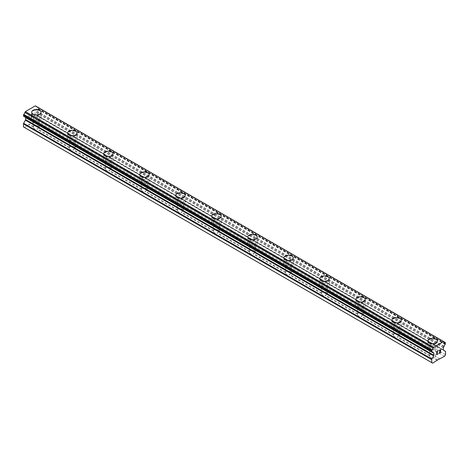 <?xml version="1.0" encoding="UTF-8"?>
<svg xmlns="http://www.w3.org/2000/svg" width="469" height="469" viewBox="0 0 469 469"><rect width="100%" height="100%" fill="white"/><g stroke="black" fill="none" stroke-linecap="round" stroke-linejoin="round"><path stroke-width="0.35" stroke-dasharray="2.35 1.76" d="M35.949 125.739L35.433 125.446A2.972 1.718 0 0 0 33.534 126.542L33.416 127.199A2.972 1.718 0 0 0 33.387 127.439A2.972 1.718 0 0 0 34.26 128.653A2.972 1.718 0 0 0 36.77 129.139L37.286 128.705A2.972 1.718 0 0 0 39.185 127.609L39.302 127.679A2.972 1.718 0 0 0 39.332 127.439A2.972 1.718 0 0 0 38.458 126.225A2.972 1.718 0 0 0 35.949 125.739L31.622 123.241L36.348 120.515L37.262 118.927L37.262 115.925A0.85 0.492 120 0 0 37.086 115.538L35.281 114.483A0.85 0.492 -60 0 1 35.111 114.096L35.111 112.144A0.85 0.492 -60 0 1 35.286 111.552L35.837 110.573A2.04 1.178 -60 0 1 36.934 108.673L37.074 106.821M34.26 119.642A2.972 1.718 0 0 0 37.497 120.011A2.972 1.718 0 0 0 39.332 118.428A2.972 1.718 0 0 0 38.458 117.215A2.972 1.718 0 0 0 35.222 116.84A2.972 1.718 0 0 0 33.387 118.428A2.972 1.718 0 0 0 34.26 119.642M41.032 112.197L41.032 112.185A4.672 2.697 180 0 1 41.032 112.197A4.672 2.697 180 0 1 38.147 114.682A4.672 2.697 180 0 1 33.059 114.102A4.672 2.697 180 0 1 31.687 112.197A4.672 2.697 180 0 1 31.687 112.191L31.687 112.197M71.974 146.539L71.458 146.246A2.972 1.718 0 0 0 69.559 147.342L69.441 147.999A2.972 1.718 0 0 0 69.412 148.239A2.972 1.718 0 0 0 70.286 149.453A2.972 1.718 0 0 0 72.801 149.939L73.311 149.505A2.972 1.718 0 0 0 75.21 148.409L75.327 148.48A2.972 1.718 0 0 0 75.357 148.239A2.972 1.718 0 0 0 74.489 147.026A2.972 1.718 0 0 0 71.974 146.539L39.302 127.679M70.286 140.442A2.972 1.718 0 0 0 73.522 140.811A2.972 1.718 0 0 0 75.357 139.229A2.972 1.718 0 0 0 74.489 138.015A2.972 1.718 0 0 0 71.247 137.64A2.972 1.718 0 0 0 69.412 139.229A2.972 1.718 0 0 0 70.286 140.442M77.057 132.991L77.057 132.991A4.672 2.697 180 0 1 74.172 135.482A4.672 2.697 180 0 1 69.084 134.902A4.672 2.697 180 0 1 67.712 132.991L67.712 132.985M107.999 167.339L107.483 167.04A2.972 1.718 0 0 0 105.584 168.137L105.466 168.799A2.972 1.718 0 0 0 105.437 169.039A2.972 1.718 0 0 0 106.311 170.253A2.972 1.718 0 0 0 108.826 170.739L109.336 170.306A2.972 1.718 0 0 0 111.235 169.209L111.352 169.28A2.972 1.718 0 0 0 111.382 169.039A2.972 1.718 0 0 0 110.514 167.826A2.972 1.718 0 0 0 107.999 167.339L75.327 148.48M106.311 161.236A2.972 1.718 0 0 0 109.547 161.612A2.972 1.718 0 0 0 111.382 160.023A2.972 1.718 0 0 0 110.514 158.809A2.972 1.718 0 0 0 107.272 158.44A2.972 1.718 0 0 0 105.437 160.023A2.972 1.718 0 0 0 106.311 161.236M113.082 153.785L113.082 153.791A4.672 2.697 180 0 1 110.197 156.283A4.672 2.697 180 0 1 105.109 155.696A4.672 2.697 180 0 1 103.743 153.791L103.743 153.785M144.024 188.139L143.508 187.84A2.972 1.718 0 0 0 141.615 188.937L141.491 189.599A2.972 1.718 0 0 0 141.462 189.839A2.972 1.718 0 0 0 142.336 191.053A2.972 1.718 0 0 0 144.851 191.534L145.361 191.106A2.972 1.718 0 0 0 147.26 190.009L147.377 190.074A2.972 1.718 0 0 0 147.407 189.839A2.972 1.718 0 0 0 146.539 188.626A2.972 1.718 0 0 0 144.024 188.139L111.352 169.28M142.336 182.036A2.972 1.718 0 0 0 145.572 182.412A2.972 1.718 0 0 0 147.407 180.823A2.972 1.718 0 0 0 146.539 179.609A2.972 1.718 0 0 0 143.297 179.24A2.972 1.718 0 0 0 141.462 180.823A2.972 1.718 0 0 0 142.336 182.036M149.107 174.591L149.107 174.585A4.672 2.697 180 0 1 149.107 174.591A4.672 2.697 180 0 1 146.222 177.083A4.672 2.697 180 0 1 141.134 176.496A4.672 2.697 180 0 1 139.768 174.591A4.672 2.697 180 0 1 139.768 174.585L139.768 174.585M180.049 208.94L179.533 208.641A2.972 1.718 0 0 0 177.64 209.737L177.517 210.399A2.972 1.718 0 0 0 177.487 210.634A2.972 1.718 0 0 0 178.361 211.847A2.972 1.718 0 0 0 180.876 212.334L181.386 211.9A2.972 1.718 0 0 0 183.285 210.804L183.402 210.874A2.972 1.718 0 0 0 183.432 210.634A2.972 1.718 0 0 0 182.564 209.426A2.972 1.718 0 0 0 180.049 208.94L147.377 190.074M178.361 202.837A2.972 1.718 0 0 0 181.597 203.206A2.972 1.718 0 0 0 183.432 201.623A2.972 1.718 0 0 0 182.564 200.41A2.972 1.718 0 0 0 179.322 200.04A2.972 1.718 0 0 0 177.487 201.623A2.972 1.718 0 0 0 178.361 202.837M185.132 195.391L185.132 195.385A4.672 2.697 180 0 1 185.132 195.391A4.672 2.697 180 0 1 182.248 197.883A4.672 2.697 180 0 1 177.159 197.297A4.672 2.697 180 0 1 175.793 195.391A4.672 2.697 180 0 1 175.793 195.385L175.793 195.385M216.074 229.734L215.564 229.441A2.972 1.718 0 0 0 213.665 230.537L213.542 231.199A2.972 1.718 0 0 0 213.518 231.434A2.972 1.718 0 0 0 214.386 232.647A2.972 1.718 0 0 0 216.901 233.134L217.411 232.7A2.972 1.718 0 0 0 219.31 231.604L219.428 231.674A2.972 1.718 0 0 0 219.457 231.434A2.972 1.718 0 0 0 218.589 230.22A2.972 1.718 0 0 0 216.074 229.734L183.402 210.874M214.386 223.637A2.972 1.718 0 0 0 217.622 224.006A2.972 1.718 0 0 0 219.457 222.423A2.972 1.718 0 0 0 218.589 221.21A2.972 1.718 0 0 0 215.347 220.84A2.972 1.718 0 0 0 213.518 222.423A2.972 1.718 0 0 0 214.386 223.637M221.157 216.191L221.157 216.186A4.672 2.697 180 0 1 221.157 216.191A4.672 2.697 180 0 1 218.273 218.683A4.672 2.697 180 0 1 213.184 218.097A4.672 2.697 180 0 1 211.818 216.191A4.672 2.697 180 0 1 211.818 216.186L211.818 216.186M252.099 250.534L251.589 250.241A2.972 1.718 0 0 0 249.69 251.337L249.572 251.994A2.972 1.718 0 0 0 249.543 252.234A2.972 1.718 0 0 0 250.411 253.448A2.972 1.718 0 0 0 252.926 253.934L253.436 253.5A2.972 1.718 0 0 0 255.335 252.404L255.458 252.474A2.972 1.718 0 0 0 255.482 252.234A2.972 1.718 0 0 0 254.614 251.021A2.972 1.718 0 0 0 252.099 250.534L219.428 231.674M250.411 244.437A2.972 1.718 0 0 0 253.653 244.806A2.972 1.718 0 0 0 255.482 243.223A2.972 1.718 0 0 0 254.614 242.01A2.972 1.718 0 0 0 251.378 241.635A2.972 1.718 0 0 0 249.543 243.223A2.972 1.718 0 0 0 250.411 244.437M257.182 236.992L257.182 236.98A4.672 2.697 180 0 1 257.182 236.992A4.672 2.697 180 0 1 254.298 239.477A4.672 2.697 180 0 1 249.209 238.897A4.672 2.697 180 0 1 247.843 236.992A4.672 2.697 180 0 1 247.843 236.986L247.843 236.98M288.124 271.334L287.614 271.041A2.972 1.718 0 0 0 285.715 272.137L285.598 272.794A2.972 1.718 0 0 0 285.568 273.034A2.972 1.718 0 0 0 286.436 274.248A2.972 1.718 0 0 0 288.951 274.734L289.467 274.301A2.972 1.718 0 0 0 291.36 273.204L291.483 273.275A2.972 1.718 0 0 0 291.513 273.034A2.972 1.718 0 0 0 290.639 271.821A2.972 1.718 0 0 0 288.124 271.334L255.458 252.474M286.436 265.237A2.972 1.718 0 0 0 289.678 265.606A2.972 1.718 0 0 0 291.513 264.024A2.972 1.718 0 0 0 290.639 262.81A2.972 1.718 0 0 0 287.403 262.435A2.972 1.718 0 0 0 285.568 264.024A2.972 1.718 0 0 0 286.436 265.237M293.207 257.786L293.207 257.786A4.672 2.697 180 0 1 290.323 260.277A4.672 2.697 180 0 1 285.234 259.697A4.672 2.697 180 0 1 283.868 257.786L283.868 257.78M324.149 292.134L323.639 291.841A2.972 1.718 0 0 0 321.74 292.932L321.623 293.594A2.972 1.718 0 0 0 321.593 293.834A2.972 1.718 0 0 0 322.461 295.048A2.972 1.718 0 0 0 324.976 295.534L325.492 295.101A2.972 1.718 0 0 0 327.385 294.004L327.509 294.075A2.972 1.718 0 0 0 327.538 293.834A2.972 1.718 0 0 0 326.664 292.621A2.972 1.718 0 0 0 324.149 292.134L291.483 273.275M322.461 286.031A2.972 1.718 0 0 0 325.703 286.407A2.972 1.718 0 0 0 327.538 284.818A2.972 1.718 0 0 0 326.664 283.604A2.972 1.718 0 0 0 323.428 283.235A2.972 1.718 0 0 0 321.593 284.818A2.972 1.718 0 0 0 322.461 286.031M329.232 278.586L329.232 278.586A4.672 2.697 180 0 1 326.354 281.078A4.672 2.697 180 0 1 321.259 280.491A4.672 2.697 180 0 1 319.893 278.586L319.893 278.58M360.174 312.934L359.664 312.635A2.972 1.718 0 0 0 357.765 313.732L357.648 314.394A2.972 1.718 0 0 0 357.618 314.635A2.972 1.718 0 0 0 358.486 315.848A2.972 1.718 0 0 0 361.001 316.335L361.517 315.901A2.972 1.718 0 0 0 363.416 314.805L363.534 314.869A2.972 1.718 0 0 0 363.563 314.635A2.972 1.718 0 0 0 362.689 313.421A2.972 1.718 0 0 0 360.174 312.934L327.509 294.075M358.486 306.832A2.972 1.718 0 0 0 361.728 307.207A2.972 1.718 0 0 0 363.563 305.618A2.972 1.718 0 0 0 362.689 304.404A2.972 1.718 0 0 0 359.453 304.035A2.972 1.718 0 0 0 357.618 305.618A2.972 1.718 0 0 0 358.486 306.832M365.257 299.386L365.257 299.38A4.672 2.697 180 0 1 365.257 299.386A4.672 2.697 180 0 1 362.379 301.878A4.672 2.697 180 0 1 357.29 301.291A4.672 2.697 180 0 1 355.918 299.386A4.672 2.697 180 0 1 355.918 299.38L355.918 299.386M396.199 333.735L395.689 333.436A2.972 1.718 0 0 0 393.79 334.532L393.673 335.194A2.972 1.718 0 0 0 393.643 335.435A2.972 1.718 0 0 0 394.511 336.642A2.972 1.718 0 0 0 397.026 337.129L397.542 336.695A2.972 1.718 0 0 0 399.441 335.599L399.559 335.669A2.972 1.718 0 0 0 399.588 335.435A2.972 1.718 0 0 0 398.714 334.221A2.972 1.718 0 0 0 396.199 333.735L363.534 314.869M394.511 327.632A2.972 1.718 0 0 0 397.753 328.001A2.972 1.718 0 0 0 399.588 326.418A2.972 1.718 0 0 0 398.714 325.205A2.972 1.718 0 0 0 395.478 324.835A2.972 1.718 0 0 0 393.643 326.418A2.972 1.718 0 0 0 394.511 327.632M401.288 320.186L401.288 320.18A4.672 2.697 180 0 1 401.288 320.186A4.672 2.697 180 0 1 398.404 322.678A4.672 2.697 180 0 1 393.315 322.092A4.672 2.697 180 0 1 391.943 320.186A4.672 2.697 180 0 1 391.943 320.18L391.943 320.18M430.542 357.442A2.972 1.718 0 0 0 433.051 357.929L433.567 357.495A2.972 1.718 0 0 0 435.466 356.399L435.584 356.469A2.972 1.718 0 0 0 435.613 356.229A2.972 1.718 0 0 0 434.74 355.015A2.972 1.718 0 0 0 432.23 354.535L431.715 354.236A2.972 1.718 0 0 0 429.815 355.332L429.698 355.994A2.972 1.718 0 0 0 429.668 356.229A2.972 1.718 0 0 0 430.542 357.442M430.542 348.432A2.972 1.718 0 0 0 433.778 348.801A2.972 1.718 0 0 0 435.613 347.218A2.972 1.718 0 0 0 434.74 346.005A2.972 1.718 0 0 0 431.503 345.635A2.972 1.718 0 0 0 429.668 347.218A2.972 1.718 0 0 0 430.542 348.432M437.313 340.986L437.313 340.981A4.672 2.697 180 0 1 437.313 340.986A4.672 2.697 180 0 1 434.429 343.478A4.672 2.697 180 0 1 429.34 342.892A4.672 2.697 180 0 1 427.968 340.986A4.672 2.697 180 0 1 427.968 340.981L427.968 340.981M429.34 349.124A4.672 2.697 0 0 0 434.429 349.71A4.672 2.697 0 0 0 437.313 347.218A4.672 2.697 0 0 0 435.941 345.313A4.672 2.697 0 0 0 430.853 344.727A4.672 2.697 0 0 0 427.968 347.218A4.672 2.697 0 0 0 429.34 349.124M429.34 343.513A4.672 2.697 0 0 0 434.429 344.099A4.672 2.697 0 0 0 437.313 341.608A4.672 2.697 0 0 0 435.941 339.703A4.672 2.697 0 0 0 430.853 339.116A4.672 2.697 0 0 0 427.968 341.608A4.672 2.697 0 0 0 429.34 343.513M393.315 328.323A4.672 2.697 0 0 0 398.404 328.91A4.672 2.697 0 0 0 401.288 326.418A4.672 2.697 0 0 0 399.916 324.513A4.672 2.697 0 0 0 394.828 323.927A4.672 2.697 0 0 0 391.943 326.418A4.672 2.697 0 0 0 393.315 328.323M393.315 322.719A4.672 2.697 0 0 0 398.404 323.299A4.672 2.697 0 0 0 401.288 320.808A4.672 2.697 0 0 0 399.916 318.902A4.672 2.697 0 0 0 394.828 318.316A4.672 2.697 0 0 0 391.943 320.808A4.672 2.697 0 0 0 393.315 322.719M357.29 307.523A4.672 2.697 0 0 0 362.379 308.11A4.672 2.697 0 0 0 365.257 305.618A4.672 2.697 0 0 0 363.891 303.713A4.672 2.697 0 0 0 358.803 303.126A4.672 2.697 0 0 0 355.918 305.618A4.672 2.697 0 0 0 357.29 307.523M357.29 301.919A4.672 2.697 0 0 0 362.379 302.499A4.672 2.697 0 0 0 365.257 300.013A4.672 2.697 0 0 0 363.891 298.102A4.672 2.697 0 0 0 358.803 297.522A4.672 2.697 0 0 0 355.918 300.013A4.672 2.697 0 0 0 357.29 301.919M321.259 286.729A4.672 2.697 0 0 0 326.354 287.309A4.672 2.697 0 0 0 329.232 284.818A4.672 2.697 0 0 0 327.866 282.913A4.672 2.697 0 0 0 322.778 282.332A4.672 2.697 0 0 0 319.893 284.818A4.672 2.697 0 0 0 321.259 286.729M321.259 281.119A4.672 2.697 0 0 0 326.354 281.705A4.672 2.697 0 0 0 329.232 279.213A4.672 2.697 0 0 0 327.866 277.302A4.672 2.697 0 0 0 322.778 276.722A4.672 2.697 0 0 0 319.893 279.213A4.672 2.697 0 0 0 321.259 281.119M285.234 265.929A4.672 2.697 0 0 0 290.323 266.515A4.672 2.697 0 0 0 293.207 264.024A4.672 2.697 0 0 0 291.841 262.112A4.672 2.697 0 0 0 286.752 261.532A4.672 2.697 0 0 0 283.868 264.024A4.672 2.697 0 0 0 285.234 265.929M285.234 260.318A4.672 2.697 0 0 0 290.323 260.905A4.672 2.697 0 0 0 293.207 258.413A4.672 2.697 0 0 0 291.841 256.508A4.672 2.697 0 0 0 286.752 255.922A4.672 2.697 0 0 0 283.868 258.413A4.672 2.697 0 0 0 285.234 260.318M249.209 245.129A4.672 2.697 0 0 0 254.298 245.715A4.672 2.697 0 0 0 257.182 243.223A4.672 2.697 0 0 0 255.816 241.318A4.672 2.697 0 0 0 250.727 240.732A4.672 2.697 0 0 0 247.843 243.223A4.672 2.697 0 0 0 249.209 245.129M249.209 239.518A4.672 2.697 0 0 0 254.298 240.105A4.672 2.697 0 0 0 257.182 237.613A4.672 2.697 0 0 0 255.816 235.708A4.672 2.697 0 0 0 250.727 235.121A4.672 2.697 0 0 0 247.843 237.613A4.672 2.697 0 0 0 249.209 239.518M213.184 224.329A4.672 2.697 0 0 0 218.273 224.915A4.672 2.697 0 0 0 221.157 222.423A4.672 2.697 0 0 0 219.791 220.518A4.672 2.697 0 0 0 214.702 219.932A4.672 2.697 0 0 0 211.818 222.423A4.672 2.697 0 0 0 213.184 224.329M213.184 218.718A4.672 2.697 0 0 0 218.273 219.304A4.672 2.697 0 0 0 221.157 216.813A4.672 2.697 0 0 0 219.791 214.908A4.672 2.697 0 0 0 214.702 214.321A4.672 2.697 0 0 0 211.818 216.813A4.672 2.697 0 0 0 213.184 218.718M177.159 203.528A4.672 2.697 0 0 0 182.248 204.115A4.672 2.697 0 0 0 185.132 201.623A4.672 2.697 0 0 0 183.766 199.718A4.672 2.697 0 0 0 178.677 199.132A4.672 2.697 0 0 0 175.793 201.623A4.672 2.697 0 0 0 177.159 203.528M177.159 197.924A4.672 2.697 0 0 0 182.248 198.504A4.672 2.697 0 0 0 185.132 196.013A4.672 2.697 0 0 0 183.766 194.107A4.672 2.697 0 0 0 178.677 193.521A4.672 2.697 0 0 0 175.793 196.013A4.672 2.697 0 0 0 177.159 197.924M141.134 182.728A4.672 2.697 0 0 0 146.222 183.315A4.672 2.697 0 0 0 149.107 180.823A4.672 2.697 0 0 0 147.741 178.918A4.672 2.697 0 0 0 142.646 178.331A4.672 2.697 0 0 0 139.768 180.823A4.672 2.697 0 0 0 141.134 182.728M141.134 177.124A4.672 2.697 0 0 0 146.222 177.704A4.672 2.697 0 0 0 149.107 175.213A4.672 2.697 0 0 0 147.741 173.307A4.672 2.697 0 0 0 142.646 172.727A4.672 2.697 0 0 0 139.768 175.213A4.672 2.697 0 0 0 141.134 177.124M105.109 161.934A4.672 2.697 0 0 0 110.197 162.514A4.672 2.697 0 0 0 113.082 160.023A4.672 2.697 0 0 0 111.71 158.117A4.672 2.697 0 0 0 106.621 157.531A4.672 2.697 0 0 0 103.743 160.023A4.672 2.697 0 0 0 105.109 161.934M105.109 156.324A4.672 2.697 0 0 0 110.197 156.91A4.672 2.697 0 0 0 113.082 154.418A4.672 2.697 0 0 0 111.71 152.507A4.672 2.697 0 0 0 106.621 151.927A4.672 2.697 0 0 0 103.743 154.418A4.672 2.697 0 0 0 105.109 156.324M69.084 141.134A4.672 2.697 0 0 0 74.172 141.714A4.672 2.697 0 0 0 77.057 139.229A4.672 2.697 0 0 0 75.685 137.317A4.672 2.697 0 0 0 70.596 136.737A4.672 2.697 0 0 0 67.712 139.229A4.672 2.697 0 0 0 69.084 141.134M69.084 135.523A4.672 2.697 0 0 0 74.172 136.11A4.672 2.697 0 0 0 77.057 133.618A4.672 2.697 0 0 0 75.685 131.713A4.672 2.697 0 0 0 70.596 131.127A4.672 2.697 0 0 0 67.712 133.618A4.672 2.697 0 0 0 69.084 135.523M33.059 120.334A4.672 2.697 0 0 0 38.147 120.92A4.672 2.697 0 0 0 41.032 118.428A4.672 2.697 0 0 0 39.66 116.523A4.672 2.697 0 0 0 34.571 115.937A4.672 2.697 0 0 0 31.687 118.428A4.672 2.697 0 0 0 33.059 120.334M33.059 114.723A4.672 2.697 0 0 0 38.147 115.31A4.672 2.697 0 0 0 41.032 112.818A4.672 2.697 0 0 0 39.66 110.913A4.672 2.697 0 0 0 34.571 110.326A4.672 2.697 0 0 0 31.687 112.818A4.672 2.697 0 0 0 33.059 114.723M437.6 352.582L436.874 352.993M438.21 353.62L436.874 354.388M438.21 350.835L436.703 351.697L436.703 354.687M439.242 350.994L440.244 349.657M440.866 352.09L439.453 352.899M440.455 349.862L439.084 353.309M32.121 114.037L32.121 115.233L32.127 114.037L30.796 114.606L32.297 113.738L30.79 114.805L32.121 114.037M32.121 115.233L31.4 115.655L32.127 115.233M31.394 115.849L32.121 115.433L31.4 115.855M32.121 115.433L32.121 116.629L32.127 115.433M32.121 116.629L30.79 117.397L32.127 116.629M32.297 113.738L32.297 116.728L32.297 113.738M30.79 117.596L32.297 116.728L30.796 117.596M28.949 115.673L28.949 118.663L28.955 115.673M28.949 118.663L29.119 115.96L28.955 118.663M24.365 127.433L29.406 124.156L31.622 123.241M23.538 116.212L23.772 116.271A2.04 1.178 -60 0 1 24.482 116.312A2.04 1.178 -60 0 1 24.869 116.904L25.426 117.244A0.85 0.492 -60 0 1 25.549 117.373M37.01 106.809L36.928 106.821A2.04 1.178 -60 0 1 36.224 106.78A2.04 1.178 -60 0 1 35.826 106.152L35.339 105.842M432.23 354.535L399.559 335.669M444.635 356.241L36.348 120.515M439.91 358.967L435.584 356.469M431.715 354.236L399.441 335.599M429.815 355.332L397.542 336.695M429.698 355.994L397.026 337.129M395.689 333.436L363.416 314.805M393.79 334.532L361.517 315.901M393.673 335.194L361.001 316.335M359.664 312.635L327.385 294.004M357.765 313.732L325.492 295.101M357.648 314.394L324.976 295.534M323.639 291.841L291.36 273.204M321.74 292.932L289.467 274.301M321.623 293.594L288.951 274.734M287.614 271.041L255.335 252.404M285.715 272.137L253.436 253.5M285.598 272.794L252.926 253.934M251.589 250.241L219.31 231.604M249.69 251.337L217.411 232.7M249.572 251.994L216.901 233.134M215.564 229.441L183.285 210.804M213.665 230.537L181.386 211.9M213.542 231.199L180.876 212.334M179.533 208.641L147.26 190.009M177.64 209.737L145.361 191.106M177.517 210.399L144.851 191.534M143.508 187.84L111.235 169.209M141.615 188.937L109.336 170.306M141.491 189.599L108.826 170.739M107.483 167.04L75.21 148.409M105.584 168.137L73.311 149.505M105.466 168.799L72.801 149.939M71.458 146.246L39.185 127.609M69.559 147.342L37.286 128.705M69.441 147.999L36.77 129.139M35.433 125.446L31.306 123.06M33.534 126.542L29.406 124.156M33.416 127.199L29.09 124.701M445.55 354.652L37.262 118.927M444.014 346.515L35.72 110.79M444.131 346.298L35.837 110.573M445.462 342.605L37.174 106.879M444.125 341.913L36.928 106.821M444.12 341.878L35.826 106.152M444.079 341.825L35.785 106.1M23.772 116.271L24.869 116.904M433.28 352.711L25.426 117.244L433.174 352.653M24.933 116.969L432.031 352.008L24.986 116.986M437.378 360.426L433.051 357.929M437.694 359.881L433.567 357.495M439.594 358.785L435.466 356.399M445.55 351.65L37.262 115.925M445.374 351.263L37.086 115.538M443.574 350.208L35.281 114.483M443.398 349.821L35.111 114.096M443.398 347.869L35.111 112.144M443.574 347.277L35.286 111.552M445.228 344.398L36.934 108.673M445.374 344.223L37.08 108.497M445.462 344.064L37.174 108.339M445.55 343.771L37.262 108.046M445.55 342.798L37.262 107.073M39.332 127.439L39.332 118.428M75.357 148.239L75.357 139.229M111.382 169.039L111.382 160.023M147.407 189.839L147.407 180.823M183.432 210.634L183.432 201.623M219.457 231.434L219.457 222.423M255.482 252.234L255.482 243.223M291.513 273.034L291.513 264.024M327.538 293.834L327.538 284.818M363.563 314.635L363.563 305.618M399.588 335.435L399.588 326.418M435.613 356.229L435.613 347.218M437.313 347.218L437.313 341.608M401.288 326.418L401.288 320.808M365.257 305.618L365.257 300.013M329.232 284.818L329.232 279.213M293.207 264.024L293.207 258.413M257.182 243.223L257.182 237.613M221.157 222.423L221.157 216.813M185.132 201.623L185.132 196.013M149.107 180.823L149.107 175.213M113.082 160.023L113.082 154.418M77.057 139.229L77.057 133.618M41.032 118.428L41.032 112.818M31.687 118.428L31.687 112.818M67.712 139.229L67.712 133.618M103.743 160.023L103.743 154.418M139.768 180.823L139.768 175.213M175.793 201.623L175.793 196.013M211.818 222.423L211.818 216.813M247.843 243.223L247.843 237.613M283.868 264.024L283.868 258.413M319.893 284.818L319.893 279.213M355.918 305.618L355.918 300.013M391.943 326.418L391.943 320.808M427.968 347.218L427.968 341.608M429.668 356.229L429.668 347.218M393.643 335.435L393.643 326.418M357.618 314.635L357.618 305.618M321.593 293.834L321.593 284.818M285.568 273.034L285.568 264.024M249.543 252.234L249.543 243.223M213.518 231.434L213.518 222.423M177.487 210.634L177.487 201.623M141.462 189.839L141.462 180.823M105.437 169.039L105.437 160.023M69.412 148.239L69.412 139.229M33.387 127.439L33.387 118.428M444.512 342.505L36.224 106.78M432.776 352.037L24.482 116.312"/><path stroke-width="0.7" d="M31.687 112.185A4.672 2.697 180 0 1 34.571 109.693A4.672 2.697 180 0 1 39.66 110.279A4.672 2.697 180 0 1 41.032 112.191A4.672 2.697 180 0 1 38.147 114.676A4.672 2.697 180 0 1 33.059 114.096A4.672 2.697 180 0 1 31.687 112.185A4.672 2.697 180 0 1 34.577 109.705A4.672 2.697 180 0 1 39.66 110.285A4.672 2.697 180 0 1 41.032 112.185M67.712 132.985A4.672 2.697 180 0 1 70.596 130.493A4.672 2.697 180 0 1 75.685 131.08A4.672 2.697 180 0 1 77.057 132.991A4.672 2.697 180 0 1 74.172 135.477A4.672 2.697 180 0 1 69.084 134.89A4.672 2.697 180 0 1 67.712 132.985A4.672 2.697 180 0 1 70.602 130.499A4.672 2.697 180 0 1 75.685 131.085A4.672 2.697 180 0 1 77.057 132.985M103.743 153.791A4.672 2.697 180 0 1 106.627 151.299A4.672 2.697 180 0 1 111.71 151.886A4.672 2.697 180 0 1 113.082 153.791M111.71 151.88A4.672 2.697 180 0 1 113.082 153.785A4.672 2.697 180 0 1 110.197 156.277A4.672 2.697 180 0 1 105.109 155.69A4.672 2.697 180 0 1 103.743 153.785A4.672 2.697 180 0 1 106.621 151.294A4.672 2.697 180 0 1 111.71 151.88M139.768 174.585A4.672 2.697 180 0 1 142.646 172.094A4.672 2.697 180 0 1 147.741 172.68A4.672 2.697 180 0 1 149.107 174.585A4.672 2.697 180 0 1 146.222 177.077A4.672 2.697 180 0 1 141.134 176.491A4.672 2.697 180 0 1 139.768 174.585A4.672 2.697 180 0 1 142.652 172.1A4.672 2.697 180 0 1 147.741 172.686A4.672 2.697 180 0 1 149.107 174.585M183.766 193.486A4.672 2.697 180 0 1 185.132 195.385A4.672 2.697 180 0 1 182.248 197.877A4.672 2.697 180 0 1 177.159 197.291A4.672 2.697 180 0 1 175.793 195.385A4.672 2.697 180 0 1 178.677 192.9A4.672 2.697 180 0 1 183.766 193.486M175.793 195.385A4.672 2.697 180 0 1 178.677 192.894A4.672 2.697 180 0 1 183.766 193.474A4.672 2.697 180 0 1 185.132 195.385M211.818 216.186A4.672 2.697 180 0 1 214.702 213.694A4.672 2.697 180 0 1 219.791 214.274A4.672 2.697 180 0 1 221.157 216.186A4.672 2.697 180 0 1 218.273 218.671A4.672 2.697 180 0 1 213.184 218.091A4.672 2.697 180 0 1 211.818 216.186A4.672 2.697 180 0 1 214.702 213.7A4.672 2.697 180 0 1 219.791 214.286A4.672 2.697 180 0 1 221.157 216.186M247.843 236.98A4.672 2.697 180 0 1 250.727 234.488A4.672 2.697 180 0 1 255.816 235.075A4.672 2.697 180 0 1 257.182 236.986A4.672 2.697 180 0 1 254.298 239.471A4.672 2.697 180 0 1 249.209 238.891A4.672 2.697 180 0 1 247.843 236.98A4.672 2.697 180 0 1 250.727 234.5A4.672 2.697 180 0 1 255.816 235.08A4.672 2.697 180 0 1 257.182 236.98M283.868 257.78A4.672 2.697 180 0 1 286.752 255.288A4.672 2.697 180 0 1 291.841 255.875A4.672 2.697 180 0 1 293.207 257.786A4.672 2.697 180 0 1 290.323 260.272A4.672 2.697 180 0 1 285.234 259.685A4.672 2.697 180 0 1 283.868 257.78A4.672 2.697 180 0 1 286.752 255.294A4.672 2.697 180 0 1 291.841 255.881A4.672 2.697 180 0 1 293.207 257.78M319.893 278.58A4.672 2.697 180 0 1 322.778 276.089A4.672 2.697 180 0 1 327.866 276.675A4.672 2.697 180 0 1 329.232 278.586A4.672 2.697 180 0 1 326.354 281.072A4.672 2.697 180 0 1 321.259 280.485A4.672 2.697 180 0 1 319.893 278.58A4.672 2.697 180 0 1 322.778 276.094A4.672 2.697 180 0 1 327.866 276.681A4.672 2.697 180 0 1 329.232 278.58M363.891 297.481A4.672 2.697 180 0 1 365.257 299.38A4.672 2.697 180 0 1 362.379 301.872A4.672 2.697 180 0 1 357.29 301.286A4.672 2.697 180 0 1 355.918 299.38A4.672 2.697 180 0 1 358.803 296.895A4.672 2.697 180 0 1 363.891 297.481M355.918 299.38A4.672 2.697 180 0 1 358.803 296.889A4.672 2.697 180 0 1 363.891 297.475A4.672 2.697 180 0 1 365.257 299.38M391.943 320.18A4.672 2.697 180 0 1 394.828 317.689A4.672 2.697 180 0 1 399.916 318.275A4.672 2.697 180 0 1 401.288 320.18A4.672 2.697 180 0 1 398.404 322.672A4.672 2.697 180 0 1 393.315 322.086A4.672 2.697 180 0 1 391.943 320.18A4.672 2.697 180 0 1 394.834 317.695A4.672 2.697 180 0 1 399.916 318.281A4.672 2.697 180 0 1 401.288 320.18M435.941 339.081A4.672 2.697 180 0 1 437.313 340.981A4.672 2.697 180 0 1 434.429 343.466A4.672 2.697 180 0 1 429.34 342.886A4.672 2.697 180 0 1 427.968 340.981A4.672 2.697 180 0 1 430.859 338.495A4.672 2.697 180 0 1 435.941 339.081M427.968 340.981A4.672 2.697 180 0 1 430.853 338.489A4.672 2.697 180 0 1 435.941 339.069A4.672 2.697 180 0 1 437.313 340.981M436.879 352.993L437.606 352.577L436.879 353.192L436.879 354.388L438.21 353.819L436.703 354.687L436.703 351.697L438.21 350.835L436.879 351.797L436.879 352.993L436.874 351.797L438.204 350.835M436.879 354.388L436.874 353.192L437.6 352.582M436.703 354.687L438.204 353.819M439.242 350.988L439.746 349.944L440.62 349.727M440.749 350.243L440.626 350.601L440.743 350.243M440.626 350.601L440.262 351.375L440.62 350.601M440.262 351.375L439.453 352.905L440.256 351.375M439.453 352.905L440.866 352.09M439.095 353.304L440.866 352.283L439.09 353.315L440.573 350.325L440.233 349.862L439.418 350.894L439.529 350.396L440.455 349.862M433.163 352.629L432.066 351.996A2.04 1.178 -60 0 1 432.776 352.037A2.04 1.178 -60 0 1 433.163 352.629L433.714 352.964A0.85 0.492 -60 0 1 433.889 353.356L433.889 355.309A0.85 0.492 -60 0 1 433.719 355.895L431.914 359.031A0.85 0.492 -60 0 0 431.738 359.623L431.738 362.625L432.653 363.158L437.694 359.881L444.635 356.241L445.55 354.652L445.55 351.65A0.85 0.492 -60 0 0 445.374 351.263L443.574 350.208A0.85 0.492 -60 0 1 443.398 349.821L443.398 347.869A0.85 0.492 -60 0 1 443.574 347.277L444.131 346.298A2.04 1.178 -60 0 1 445.228 344.398L445.362 342.546L37.01 106.809M432.066 351.996L431.738 350.771L432.072 350.132A2.04 1.178 -60 0 0 433.174 348.197L433.661 347.324L443.627 341.567L444.12 341.878A2.04 1.178 -60 0 0 444.512 342.505A2.04 1.178 -60 0 0 445.216 342.546L445.362 342.546M25.549 117.373A0.85 0.492 -60 0 1 25.602 117.631L25.602 119.583A0.85 0.492 -60 0 1 25.426 120.17L23.626 123.312A0.85 0.492 120 0 0 23.45 123.898L23.45 126.9L432.653 363.158M23.626 116.265L431.92 351.99L23.626 116.265M443.627 341.567L35.339 105.842L25.373 111.599L24.88 112.472A2.04 1.178 -60 0 1 23.784 114.413L23.538 116.212L431.826 351.938M445.216 342.546L444.125 341.913M433.661 347.324L25.373 111.599M433.215 348.098L24.921 112.372M433.174 348.197L24.88 112.472M432.072 350.132L23.784 114.413M431.926 350.308L23.638 114.583M431.738 362.625L23.45 126.9M431.826 350.478L23.538 114.753M431.738 350.771L23.45 115.046M431.738 351.744L23.45 116.019M433.889 353.356L25.602 117.631M433.889 355.309L25.602 119.583M433.719 355.895L25.426 120.17M431.914 359.031L23.626 123.312M431.738 359.623L23.45 123.898"/></g></svg>
